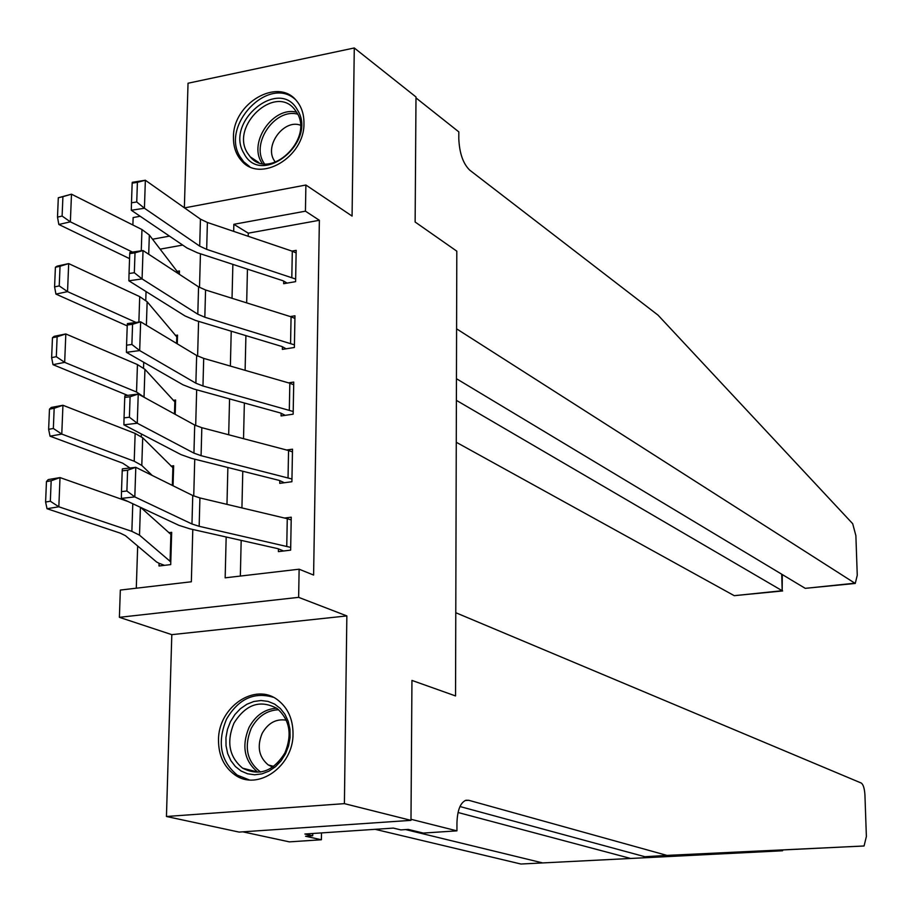 <?xml version="1.0" encoding="UTF-8"?>
<svg xmlns="http://www.w3.org/2000/svg" width="912" height="912" viewBox="0 0 912 912"><rect width="100%" height="100%" fill="white"/><g stroke="black" fill="none" stroke-linecap="round" stroke-linejoin="round"><path stroke-width="1.37" d="M233.461 137.313C233.324 146.661 235.957 154.402 241.349 160.523C259.874 183.631 304.813 157.206 303.958 123.211C304.027 114.376 301.621 106.989 296.742 101.05C278.331 76.711 232.765 103.193 233.461 137.313M218.504 740.077C218.515 755.41 223.964 766.992 234.851 774.824C257.503 791.548 293.596 766.297 293.026 733.658C292.923 719.135 287.918 707.963 277.989 700.177C255.269 681.811 218.128 707.017 218.504 740.077M132.878 224.99L133.141 217.569L140.152 216.247M242.809 831.835L289.366 841.867L321.389 839.758L305.543 836.247L312.713 835.768L304.882 834.024L393.357 828.096L400.835 829.897L408.268 829.407L423.271 833.066L456.935 830.855L410.993 819.284L411.95 680.42L455.544 695.936L456.809 251.176L415.131 222.015L456.809 251.176L456.593 328.833L855.251 583.441L857.257 575.255L855.878 535.629L852.697 523.716L658.019 315.13L469.726 170.145C463.091 163.647 459.454 153.182 458.793 138.738L458.816 131.875L415.986 97.915L415.131 222.015L415.997 96.968L354.278 47.971L188.032 83.231L184.361 207.788M459.979 806.539L644.875 856.71L864.074 845.971L866.377 836.509L864.929 794.911C864.508 788.481 863.299 784.525 861.281 783.055L455.772 612.716L455.544 695.936L411.95 680.42L410.981 820.355L239.092 832.086L166.451 816.491L344.405 803.643L346.856 615.919L298.634 597.349L119.392 617.321L120.327 590.064L191.349 581.776L192.797 529.473M346.856 615.919L171.809 634.649L166.451 816.491M171.809 634.649L119.392 617.321M146.045 291.555L145.76 300.344M143.72 362.269L143.537 368.026M141.371 433.952L141.28 436.597M137.678 546.014L136.287 588.206M410.981 820.355L344.405 803.643M182.696 245.066L160.25 249.136M164.536 565.337L159.098 563.308L159.019 565.999L170.715 564.596L171.673 532.334L168.754 532.699M49.476 409.157L48.632 429.324L53.341 428.48L54.173 408.28L49.476 409.157L51.22 407.459L62.939 405.27L135.147 433.428L142.694 437.783L173.576 468.403L173.052 485.777L173.645 465.758L171.023 466.123M52.463 337.725L51.631 357.629L56.305 356.695L57.125 336.779L52.463 337.725L54.184 336.323L65.824 333.952L137.45 364.572L144.94 369.314L175.526 402.625L175.184 414.322L175.606 400.015L173.212 400.368M55.404 267.273L54.583 286.904L59.223 285.901L60.044 266.247L55.404 267.273L57.103 266.144L68.674 263.591L139.718 296.628L147.151 301.747L177.452 337.657L177.27 343.835L177.532 335.08L175.332 335.445M58.3 197.767L57.502 217.124L62.107 216.064L62.917 196.673L58.3 197.767L71.489 194.188L141.964 229.55L149.34 235.034L179.345 274.295L179.436 270.955L177.407 271.309M226.165 536.997L225.161 577.832L299.125 569.202L313.603 575.062L319.371 220.282L248.281 233.176L248.212 236.288M247.448 269.131L246.673 302.875M245.909 335.639L245.111 370.329M244.359 403.001L243.527 438.672M242.774 471.242L241.931 507.916M241.178 540.383L240.346 576.065M286.756 546.197L287.269 518.689L291.202 519.931L290.7 547.394L199.158 526.304L191.965 523.99L134.816 496.915L121.353 498.385L178.934 525.346L189.753 528.789L277.328 548.534L278.456 548.876L278.399 551.623L290.643 550.153L291.247 517.195L284.567 518.039M288.044 477.683L288.557 450.528L292.456 451.896L291.954 479.005L201.073 455.681L193.937 453.127L137.267 423.236L123.895 424.844L180.986 454.609L191.725 458.428L278.673 480.259L279.79 480.635L279.745 483.349L291.908 481.73L292.501 449.194L286.619 450.015M289.321 410.047L289.822 383.245L293.698 384.739L293.208 411.494L202.966 385.993L195.875 383.2L139.684 350.573L126.403 352.328L183.016 384.818L193.675 388.979L280.007 412.851L281.113 413.273L281.067 415.94L293.151 414.185L293.744 382.071L288.511 382.858M290.575 343.277L291.076 316.806L294.918 318.425L294.428 344.85L204.824 317.228L197.801 314.207L142.078 278.924L128.877 280.805L185.022 315.951L195.59 320.454L281.318 346.309L282.424 346.754L282.367 349.399L294.382 347.495L294.964 315.791L290.278 316.567M291.817 277.362L292.307 251.222L296.126 252.955L295.648 279.038L206.671 249.364L199.694 246.126L144.427 208.244L131.317 210.262L186.994 247.984L197.482 252.818L282.606 280.611L283.712 281.09L283.655 283.7L295.602 281.66L296.172 250.355L291.943 251.096M184.52 207.89L305.896 185.022L352.078 216.087L354.278 47.971M305.896 185.022L305.44 211.174L233.848 224.306L233.677 231.363M319.371 220.282L305.44 211.174M299.125 569.202L298.634 597.349M169.484 236.117L152.578 239.218M193.732 495.98L194.746 459.181M195.681 425.539L196.673 389.812M197.608 356.033L198.577 321.355M199.511 287.451L200.446 253.787M232.868 264.366L232.036 298.281M231.226 331.204L230.371 366.077M229.562 398.909L228.684 434.762M227.875 467.503L226.974 504.359M248.281 233.176L233.848 224.306M278.456 548.876L283.598 550.996M122.208 470.843L122.368 468.848L135.797 467.32L134.816 496.915L126.893 490.998L127.6 470.227L122.208 470.843L121.49 491.591L126.893 490.998M287.269 518.689L199.922 497.941L192.751 495.524L135.797 467.32L127.6 470.227M121.49 491.591L121.353 498.385M46.455 481.57L45.6 502.022L50.331 501.247L51.175 480.772L46.455 481.57L48.222 479.587L60.01 477.58L128.045 501.52M140.779 507.482L171.593 535.013L170.795 561.895L139.502 535.162L131.864 531.354L58.835 506.787L47.014 508.714L45.6 502.022M159.098 563.308L156.579 561.986L125.434 535.675L120.293 533.144L47.014 508.714M51.175 480.772L60.01 477.58L58.835 506.787L50.331 501.247M782.143 850.793L520.946 864.029L782.576 850.748M240.335 777.719L240.346 776.933M644.875 856.71L666.968 855.399L468.711 800.28L465.952 800.246C460.389 802.56 457.391 810.152 456.946 823.023L456.935 830.855M520.946 864.029L375.128 829.316M405.612 829.578L542.081 862.775M863.858 846.005L666.968 855.399M321.389 839.758L321.503 832.907M312.713 835.768L312.759 833.488M456.262 442.263L734.24 595.673L782.188 590.725L781.721 574.207M456.388 400.357L782.188 590.725L782.291 574.549M456.445 378.708L805.239 588.343L854.373 583.258M782.656 590.942L734.24 595.673M854.977 583.475L805.239 588.343M279.79 480.635L284.362 482.733M124.75 397.415L124.898 395.717L138.236 394.052L137.267 423.236L129.401 417.217L130.097 396.754L124.75 397.415L124.043 417.878L129.401 417.217M288.557 450.528L201.826 427.694L194.712 425.049L138.236 394.052L130.097 396.754M124.043 417.878L123.895 424.844M281.113 413.273L285.217 415.336M127.258 325.014L127.395 323.6L140.642 321.799L139.684 350.573L131.887 344.474L132.571 324.284L127.258 325.014L126.563 345.181L131.887 344.474M289.822 383.245L203.707 358.382L196.65 355.498L140.642 321.799L132.571 324.284M126.563 345.181L126.403 352.328M282.424 346.754L286.129 348.806M129.732 253.604L129.857 252.476L143.024 250.538L142.078 278.924L134.326 272.734L135.01 252.818L129.732 253.604L129.037 273.497L134.326 272.734M291.076 316.806L205.565 289.982L198.565 286.87L143.024 250.538L135.01 252.818M129.037 273.497L128.877 280.805M54.173 408.28L62.939 405.27L61.777 434.078L134.212 461.221L141.793 465.428L152.224 475.46M53.341 428.48L61.777 434.078L50.035 436.187L48.632 429.324M129.937 467.981L122.71 463.182L50.035 436.187M57.125 336.779L65.824 333.952L64.672 362.36L136.526 392.012L145.293 397.917M56.305 356.695L64.672 362.36L53.01 364.663L51.631 357.629M127.68 395.375L53.01 364.663M60.044 266.247L68.674 263.591L67.545 291.623L136.002 322.426M59.223 285.901L67.545 291.623L55.94 294.097L54.583 286.904M127.224 325.892L55.94 294.097M283.712 281.09L287.098 283.108M132.16 183.164L132.286 182.32L145.361 180.245L144.427 208.244L136.743 201.974L137.404 182.332L132.16 183.164L131.488 202.795L136.743 201.974M292.307 251.222L207.4 222.471L200.446 219.131L145.361 180.245L137.404 182.332M131.488 202.795L131.317 210.262M62.917 196.673L71.489 194.188L70.361 221.833L132.479 252.088M62.107 216.064L70.361 221.833L58.835 224.489L57.502 217.124M129.55 258.632L58.835 224.489M285.513 753.768L281.056 760.859L275.424 766.753L268.915 771.176L261.858 773.9L254.619 774.778L247.562 773.786L241.042 770.982L235.376 766.513L230.85 760.608L227.681 753.574L226.028 745.742L225.959 737.534L227.476 729.326L230.508 721.529L234.897 714.541L240.426 708.692L246.844 704.269L253.81 701.499L261.003 700.519L268.048 701.396L274.603 704.087L280.337 708.476L284.954 714.324L288.226 721.369L289.959 729.247L290.084 737.546L288.58 745.868L285.513 753.768M233.974 723.125C226.29 741.889 229.163 756.903 242.603 768.166C259.213 776.522 273.304 771.461 284.875 752.959C292.421 734.65 289.822 719.83 277.1 708.51C260.205 699.367 245.83 704.246 233.974 723.125M286.3 720.195C276.165 718.565 268.117 722.942 262.177 733.339C256.796 746.461 258.814 756.994 268.231 764.929L272.734 767.117M273.144 697.235C253.924 691.672 238.374 698.991 226.495 719.18C216.919 742.539 220.533 761.201 237.325 775.166L249.181 779.874M243.994 153.49C224.227 121.934 279.631 76.437 297.472 109.976C317.889 141.873 261.151 187.633 243.994 153.49M296.822 112.552L294.519 109.292C275.105 84.052 230.177 125.799 247.334 152.806L250.219 156.818C269.781 181.214 314.241 139.251 296.822 112.552M300.322 125.149C283.94 119.016 264.377 145.282 274.079 160.307L275.39 162.256M295.043 99.214C268.31 75.24 220.328 125.753 240.061 156.693L243.721 161.789L249.751 166.702M199.158 526.304L199.922 497.941M191.965 523.99L192.751 495.524M132.787 503.743L131.864 531.354M140.414 507.311L139.502 535.162M170.886 534.614L170.077 561.518M630.591 858.443L458.052 812.501M465.143 800.531L468.711 800.28M201.073 455.681L201.826 427.694M193.937 453.127L194.712 425.049M202.966 385.993L203.707 358.382M195.875 383.2L196.65 355.498M204.824 317.228L205.565 289.982M197.801 314.207L198.565 286.87M135.147 433.428L134.212 461.221M142.694 437.783L141.793 465.428M172.87 467.97L172.345 485.423M137.45 364.572L136.526 392.012M144.94 369.314L144.039 396.595M174.83 402.146L174.477 413.934M139.718 296.628L138.875 322.039M147.151 301.747L146.376 325.242M176.768 337.144L176.575 343.414M206.671 249.364L207.4 222.471M199.694 246.126L200.446 219.131M141.964 229.55L141.257 250.8M149.34 235.034L148.702 254.254M178.672 272.95L178.649 273.839M242.603 768.166L257.663 772.054C244.302 760.882 241.418 746.016 249.033 727.434C255.588 715.407 264.799 708.989 276.689 708.214M278.662 709.741C266.908 710.231 257.777 716.422 251.267 728.312C243.766 746.917 246.878 761.497 260.615 772.065M262.211 163.465L261.47 162.245C248.406 141.862 273.589 105.917 296.617 112.222M297.677 114.171C275.413 107.935 250.937 142.739 263.602 162.484L264.377 163.75M268.231 764.929L273.76 766.388M258.848 162.575L250.219 156.818"/></g></svg>
